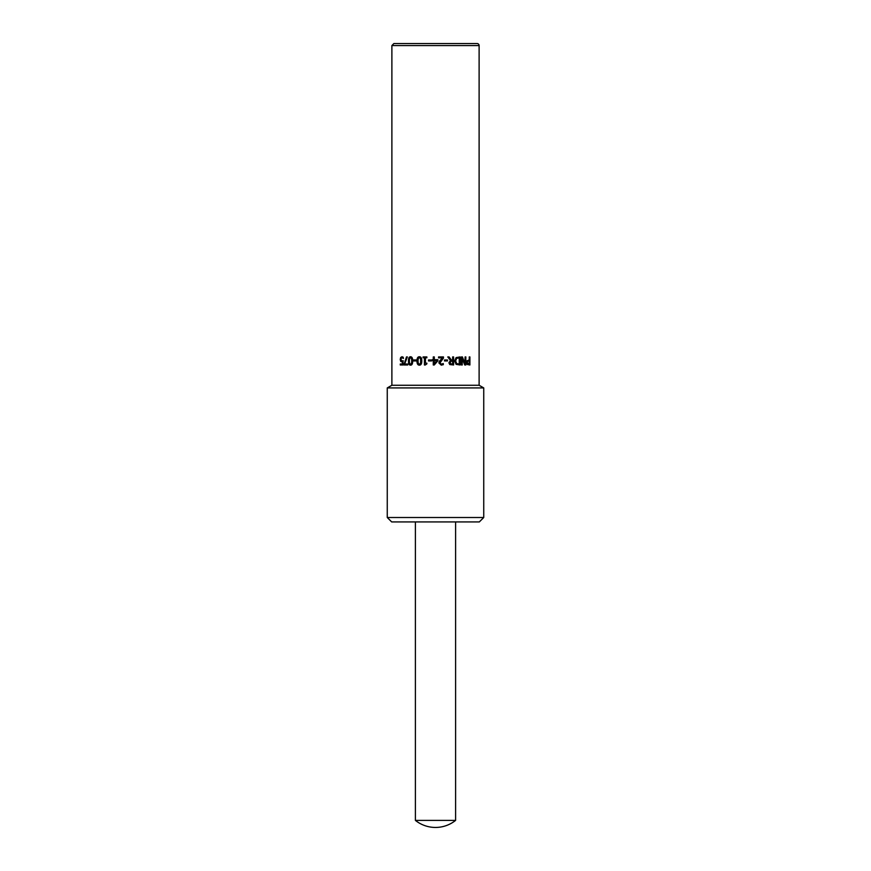 <?xml version="1.0" encoding="UTF-8"?>
<svg xmlns="http://www.w3.org/2000/svg" width="871" height="871" viewBox="0 0 871 871"><rect width="100%" height="100%" fill="white"/><g stroke="black" fill="none" stroke-linecap="round" stroke-linejoin="round"><path stroke-width="1.31" d="M404.275 364.982L406.757 356.936M404.275 363.773L406.485 356.936L407.345 356.936L404.645 364.034L407.715 364.034L407.715 364.982L403.981 364.982L403.981 363.773M410.535 357.665L409.577 358.514L409.348 360.964L409.577 363.414L410.535 364.252L411.526 363.403L411.765 360.953L411.537 358.525L410.535 357.665L411.537 358.525M411.754 358.525L411.754 363.403L410.535 364.252M410.764 365.145C409.37 365.145 408.695 363.751 408.728 360.964C408.695 358.123 409.381 356.729 410.764 356.772M410.535 365.145C409.13 365.145 408.445 363.751 408.477 360.964C408.445 358.123 409.141 356.729 410.535 356.772C411.983 356.751 412.702 358.144 412.691 360.953C412.691 363.806 411.972 365.199 410.535 365.145M423.175 357.763L423.175 356.936M424.536 365.003L424.536 357.763L423.056 357.763L423.056 356.936L426.866 356.936L426.866 357.763L425.44 357.763L425.44 363.153L426.866 363.153L426.866 363.882L425.244 365.003L424.438 365.003L424.438 357.763M443.404 356.936L443.404 358.079L439.942 362.88L441.292 364.22L443.252 363.523L443.23 364.666L441.216 365.145M443.23 364.666L441.27 365.145L438.886 362.946L439.3 361.334L442.479 357.872L438.559 357.872L438.559 356.936L443.47 356.936L443.47 358.079L439.975 362.88L441.347 364.22M443.252 363.523L443.306 364.666M462.153 356.936L464.842 363.871L465.114 356.936L465.833 356.936L465.833 364.982L464.722 364.982L462.24 358.612L462 364.982M465.56 356.936L465.56 364.982M462.24 358.612L462.24 364.982L461.445 364.982L461.445 356.936L462.403 356.936L465.114 363.871M468.772 360.844L467.346 361.334L467.041 362.521L467.422 363.751L469.24 364.056L469.24 360.844L467.64 361.334L467.324 362.521L468.674 364.056M469.589 356.936L469.589 364.982M467.226 364.481L466.562 362.554L467.052 360.768L469.24 359.941L469.24 356.936L469.905 356.936L469.905 364.982L467.226 364.481M459.017 357.861L456.437 358.395L455.457 360.964L456.524 363.577L459.235 364.056L459.235 357.861L456.633 358.395L455.642 360.964L456.72 363.577M456.524 363.577L458.549 364.056M458.331 364.056L459.017 364.056M459.899 356.936L459.899 364.982M456.099 364.339L454.651 360.953L456.11 357.589L460.128 356.936L460.128 364.982L456.099 364.339M452.463 361.03L450.263 361.454L449.839 362.717L450.307 363.784L452.626 364.056L452.626 361.03L450.394 361.454L450.449 363.784M450.307 363.784L451.646 364.056M451.494 364.056L452.463 364.056M453.432 356.936L453.432 364.982M448.979 356.936L451.341 360.137L452.626 360.137L452.626 356.936L453.595 356.936L453.595 364.982L449.774 364.557L448.913 362.793L450.492 360.442L447.77 356.936L449.098 356.936L451.494 360.137M447.367 359.973L447.367 360.942M444.526 360.942L444.526 359.973L447.476 359.973L447.476 360.942L444.526 360.942M437.013 360.572L434.302 360.572L434.302 363.708L437.013 360.572M434.302 363.708L435.5 362.325M432.343 360.572L432.343 359.701M433.29 364.982L433.29 360.572L432.31 360.572L432.31 359.701L433.268 359.701L433.29 356.936L434.302 356.936L434.302 359.701L437.852 359.701L437.83 360.834L434.259 364.982L433.268 364.982L433.268 360.572M437.852 359.701L437.852 360.834L435.5 363.555M433.29 359.701L433.268 356.936M428.597 360.942L428.597 359.973M428.532 360.942L428.532 359.973L431.559 359.973L431.559 360.942L428.532 360.942M419.365 357.665L418.265 358.514L418.004 360.964L418.276 363.414L419.365 364.252L420.486 363.403L420.747 360.953L420.486 358.525L419.365 357.665L420.486 358.525M420.628 358.525L420.617 363.403L419.365 364.252M419.506 365.145C417.928 365.145 417.144 363.751 417.176 360.964C417.155 358.123 417.928 356.729 419.506 356.772M419.365 365.145C417.764 365.145 416.969 363.751 417.002 360.964C416.98 358.123 417.764 356.729 419.365 356.772C420.998 356.751 421.804 358.144 421.782 360.953C421.793 363.806 420.987 365.199 419.365 365.145M413.692 360.942L413.692 359.973M413.485 360.942L413.485 359.973L416.164 359.973L416.164 360.942L413.485 360.942M402.184 361.933L401.041 361.432L400.551 359.494L400.976 357.556L402.184 356.772M402.348 364.034L402.652 361.89L400.725 361.432L400.225 359.494L400.649 357.556L401.869 356.772L403.251 357.23L403.251 358.362L401.858 357.698L401.139 358.188L401.161 360.659L403.033 360.834L403.033 364.982L400.257 364.982L400.257 364.034L402.348 364.034L402.348 361.89M400.584 364.982L400.584 364.034M401.988 361.03L403.327 360.834M403.502 358.362L401.858 357.698M391.885 45.564L391.885 385.254L479.115 385.254L479.115 45.564A2.014 2.014 0 0 0 477.112 43.55L393.888 43.55L391.885 45.564L479.115 45.564M387.257 517.505L391.678 521.925L479.322 521.925L483.743 517.505L483.743 387.922L387.257 387.922L387.257 517.505L483.743 517.505M455.598 820.395A32.162 32.162 0 0 1 415.402 820.395L455.598 820.395L455.598 521.925M391.885 385.254L387.257 387.922M479.115 385.254L483.743 387.922M415.402 820.395L415.402 521.925"/></g></svg>
